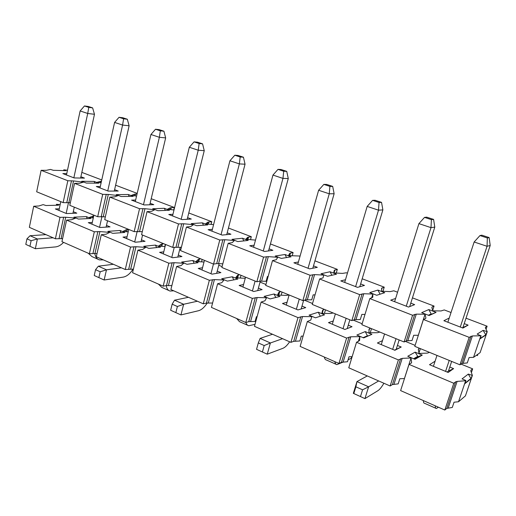 <?xml version="1.0" encoding="UTF-8"?>
<svg xmlns="http://www.w3.org/2000/svg" width="516" height="516" viewBox="0 0 516 516"><rect width="100%" height="100%" fill="white"/><g stroke="black" fill="none" stroke-linecap="round" stroke-linejoin="round"><path stroke-width="0.77" d="M477.913 354.208L477.448 355.588L476.513 355.214M487.233 331.665L480.112 352.634L473.54 357.343L469.096 357.549L467.283 362.922L461.814 363.503L459.962 364.812L414.8 346.352L423.417 319.488L469.167 337.341L472.392 335.942L480.828 335.8L477.152 334.091L483.092 330.356L487.233 331.665L485.382 327.847L485.55 327.17L487.11 326.202L466.025 318.198M431.924 307.73L432.195 306.872L431.847 307.452L432.769 310.819L441.038 310.954L444.25 309.935L451.042 312.509M462.355 327.847L462.929 327.518L490.2 245.468L487.059 246.287L487.349 237.973L489.142 237.573L481.821 235.18L479.977 235.554L487.349 237.973M449.223 318.056L443.889 320.713L462.929 328.066L468.122 325.125L462.929 327.518M468.122 325.125L464.219 323.629M410.781 303.15L414.651 304.64L408.517 307.059L390.683 300.17L395.63 298.435M136.572 196.054L131.277 195.429L134.476 194.184L137.043 194.022M174.002 209.973L167.403 209.257L170.203 207.793L174.337 207.49L151.214 198.712M213.579 224.641L205.529 223.847L207.877 222.144L211.792 221.706L188.766 212.966M255.497 240.095L245.816 239.269L247.661 237.296L251.318 236.709L228.446 228.027M300.086 256.046L288.463 255.588L289.728 253.324L293.101 252.563L270.429 243.958M347.416 273.183L346.346 272.777L342.424 273.396L333.671 272.893L334.291 270.294L337.329 269.352L314.928 260.851M397.565 292.217L393.811 290.792L390.219 291.598L381.679 291.269L381.582 288.309L384.239 287.16L362.18 278.788M418.347 335.297L413.709 335.271L412.039 340.502L406.292 340.876L404.099 341.979L361.864 324.712L369.817 298.577L412.581 315.263L416.277 314.134L425.049 314.238L425.9 317.875L425.5 318.533L423.417 319.488M432.666 310.439L434.072 306.072L412.452 297.867M432.195 306.872L434.072 306.072M63.642 170.59L63.81 169.816L66.003 170.661L53.335 170.306L50.504 169.429L46.259 170.332L41.119 170.312L67.828 180.735L73.543 180.935L83.444 182.167L79.535 183.264L74.543 183.354L69.795 205.329L97.692 216.726L102.71 194.345L108.289 194.442L118.151 195.583L114.61 196.899L109.805 197.112L104.716 219.597L134.16 231.639L139.546 208.722L144.964 208.696L154.768 209.741L151.646 211.289L147.041 211.644L141.584 234.67L172.718 247.396L178.504 223.925L183.735 223.763L193.448 224.699L190.804 226.505L186.437 227.021L180.568 250.608L213.547 264.089L219.771 240.024L224.782 239.714L234.38 240.52L232.271 242.623L228.182 243.307L221.867 267.488L256.852 281.788L263.56 257.11L268.314 256.633L277.763 257.297L276.26 259.716L272.493 260.599L265.688 285.4L302.86 300.596L310.103 275.273L314.554 274.602L323.829 275.105L323.01 277.885L319.61 278.982L312.264 304.44L351.848 320.623L359.671 294.617L363.78 293.733L372.829 294.049L372.791 297.235L369.817 298.577M372.829 294.049L371.63 297.984M364.986 314.444L361.851 314.412L360.303 319.507L354.337 319.701L362.122 293.875M315.018 294.894L313.193 294.836L311.761 299.802L305.601 299.841L312.812 274.686M268.133 276.473L267.449 276.441L266.121 281.278L259.806 281.175L266.495 256.658M213.547 264.089L216.694 263.605L222.828 263.811M172.718 247.396L181.4 247.287M134.16 231.639L142.3 231.645M41.119 170.312L36.681 191.791L63.139 202.607L70.35 202.788M101.117 182.825L96.989 182.303L101.491 181.148M74.543 183.354L102.71 194.345M97.692 216.726L105.341 216.836M137.191 193.39L115.623 185.205M109.805 197.112L139.546 208.722M173.737 209.948L174.337 207.49M147.041 211.644L178.504 223.925M211.102 224.395L211.792 221.706M186.437 227.021L219.771 240.024M250.524 239.676L251.318 236.709M228.182 243.307L263.56 257.11M256.852 281.788L259.806 281.175M292.179 255.859L293.101 252.563M272.493 260.599L310.103 275.273M302.86 300.596L305.601 299.841M336.251 273.041L337.329 269.352M319.61 278.982L359.671 294.617M351.848 320.623L354.337 319.701M382.962 291.321L384.239 287.16M404.099 341.979L412.581 315.263M418.328 335.2L425.049 314.238M459.962 364.812L469.167 337.341M486.072 329.273L487.11 326.202M360.632 283.935L364.477 285.413L357.523 287.367L340.786 280.904L345.481 279.724M313.496 265.875L317.301 267.333L309.639 268.875L293.901 262.799L298.416 261.993M269.094 248.86L272.867 250.305L264.579 251.479L249.757 245.751L254.13 245.21M227.201 232.806L230.936 234.238L222.112 235.083L208.122 229.678L212.379 229.33M187.605 217.636L191.301 219.048L182.019 219.597L168.797 214.488L172.944 214.295M150.13 203.272L153.787 204.678L144.099 204.955L131.58 200.124L135.637 200.04M114.61 189.662L118.222 191.049L108.186 191.088L96.318 186.508L100.291 186.521M80.889 176.743L84.463 178.11L74.123 177.936L62.855 173.582L66.751 173.673M101.762 179.942L81.838 172.383M67.486 170.248L63.81 169.816M94.112 181.419L98.717 183.186L86.378 183.077L81.722 181.277L94.112 181.419L94.918 183.148M128.297 194.506L133.147 196.364L121.196 196.531L116.287 194.629L128.297 194.506L129.206 196.422M164.314 208.303L169.429 210.257L157.922 210.721L152.742 208.722L164.314 208.303L165.346 210.425M202.324 222.854L207.722 224.924L196.731 225.718L191.255 223.602L202.324 222.854L203.491 225.228M242.481 238.231L248.196 240.417L237.799 241.591L231.994 239.347L242.481 238.231L243.829 240.907M284.987 254.504L291.037 256.826L281.323 258.413L275.17 256.033L284.987 254.504L286.548 257.555M330.046 271.758L336.471 274.215L327.544 276.273L321.004 273.744L330.046 271.758L331.878 275.273M377.899 290.082L384.73 292.695L376.712 295.275L369.746 292.578L377.899 290.082L380.086 294.185M428.815 309.574L436.085 312.361L429.112 315.521L421.688 312.651L428.815 309.574L431.189 313.947L431.705 314.147L436.085 312.361M63.139 202.607L67.828 180.735M483.092 330.356L485.885 335.007L480.015 338.864L481.112 335.619M473.54 357.343L480.828 335.8M485.885 335.007L486.962 331.84M428.873 315.431L431.705 314.147M428.351 315.231L431.189 313.947M485.608 334.897L480.144 338.483M88.778 107.386L92.628 107.889L88.32 106.477L84.456 105.967L88.778 107.386L87.72 113.468L94.467 114.288L92.628 107.889M84.456 105.967L80.141 110.953L87.72 113.468L73.846 177.827M94.467 114.288L80.606 178.046M74.278 207.155L72.937 213.308M53.167 237.805L37.384 238.992L30.076 235.728L45.943 234.625M58.908 210.425L60.785 201.64M66.474 174.982L80.141 110.953M66.164 213.45L68.505 202.595M35.346 248.718L29.96 246.28L31.121 240.708L37.384 238.992L35.346 248.718L55.554 246.912C58.347 246.603 61.017 245.087 63.558 242.372M29.96 246.28L25.8 244.384L26.948 238.831L31.121 240.708M30.076 235.728L26.948 238.831M160.328 130.825L163.92 131.206L159.128 129.639L155.516 129.252L160.328 130.825L159.367 137.301L165.662 137.888L163.92 131.206M155.516 129.252L150.936 134.495L159.367 137.301L143.474 204.717M165.662 137.888L149.769 204.794M142.577 235.077L141.01 241.694M121.402 267.81L106.477 269.823L98.35 266.192L113.378 264.282M126.633 238.618L128.781 229.439M135.289 201.55L150.936 134.495M134.689 241.972L137.179 231.413M104.135 280.001L98.859 277.614L100.194 271.777L106.477 269.823L104.135 280.001L123.247 277.111C126.833 276.402 130.103 273.725 133.07 269.088M98.859 277.614L94.228 275.505L95.544 269.687L100.194 271.777M98.35 266.192L95.544 269.687M240.192 156.993L243.436 157.212L238.076 155.458L234.806 155.226L240.192 156.993L239.36 163.907L245.048 164.204L243.436 157.212M234.806 155.226L229.923 160.766L239.36 163.907L221.054 234.67M245.048 164.204L226.724 234.638M219.19 263.599L216.649 273.351M197.396 301.228L183.644 304.259L174.543 300.196L188.443 297.293M201.969 269.978L204.433 260.361M211.915 231.142L229.923 160.766M210.954 273.719L213.456 264.05M180.942 314.928L175.84 312.619L177.381 306.504L183.644 304.259L180.942 314.928L198.57 310.709C201.556 309.871 204.459 307.291 207.264 302.969M175.84 312.619L170.648 310.258L172.17 304.163L177.381 306.504M174.543 300.196L172.17 304.163M329.905 186.386L332.691 186.405L326.654 184.425L323.835 184.399L329.905 186.386L329.253 193.803L334.129 193.732L332.691 186.405M323.835 184.399L318.617 190.262L329.253 193.803L308.046 268.262M334.129 193.732L312.819 268.236M303.621 300.389L301.163 308.968M282.568 338.683L270.39 342.972L260.129 338.386L272.5 334.258M286.277 305.072L289.121 294.978L286.406 295.371L277.46 295.1L278.872 292.282L280.736 291.553M297.764 264.289L318.617 190.262M296.371 309.271L299.261 299.125M267.249 354.176L262.405 351.989L264.192 345.559L270.39 342.972L267.249 354.176L282.878 348.319C285.032 347.449 287.289 345.275 289.637 341.798M262.405 351.989L256.542 349.326L258.316 342.914L264.192 345.559M260.129 338.386L258.316 342.914M431.415 219.648L433.588 219.403L426.738 217.165L424.526 217.384L431.415 219.648L430.989 227.64L434.795 227.105L433.588 219.403M424.526 217.384L418.915 223.621L430.989 227.64L406.266 306.188M434.795 227.105L409.691 306.594M399.158 339.96L396.198 349.326L401.216 347.016L394.882 350.28L377.402 343.005L382.498 340.631M378.673 380.95L368.618 386.807L364.947 398.604L353.344 393.334L356.956 381.601L367.276 375.938M381.26 344.611L384.562 333.994M394.617 301.692L418.915 223.621M392.67 349.364L396.036 338.683M364.947 398.604L377.886 390.702C379.673 389.548 381.679 387.065 383.898 383.246M360.465 396.585L362.567 389.812L355.879 386.807L353.802 393.553M362.567 389.812L368.618 386.807L356.956 381.601L355.879 386.807M122.789 117.751L119.041 117.3L123.601 118.79L127.329 119.235L122.789 117.751M127.329 119.235L129.123 125.775L122.582 125.066L123.601 118.79M107.741 190.92L122.582 125.066L114.597 122.408L119.041 117.3M114.597 122.408L99.981 187.921M93.899 215.178L91.893 224.157M99.53 227.337L101.962 216.559M94.77 253.324C95.344 256.91 96.905 259.096 99.446 259.89L103.348 259.87M106.096 227.13L107.547 220.758M114.288 191.062L129.123 125.775M98.059 259.284L91.971 256.594L88.165 253.195M197.499 142.184L194.048 141.874L199.131 143.538L202.562 143.841L197.499 142.184M202.562 143.841L204.246 150.678L198.234 150.227L199.131 143.538M181.187 219.274L198.234 150.227L189.32 147.26L194.048 141.874M189.32 147.26L172.544 215.94M165.571 244.474L163.275 253.872M171.77 257.407L174.285 247.229M166.204 285.632C166.739 288.663 168.029 290.469 170.087 291.05L173.699 290.811M177.807 257.078L180.258 247.203M187.192 219.294L204.246 150.678M168.835 290.495L161.785 287.386L158.412 284.084M281.052 169.512L277.995 169.377L283.703 171.248L286.735 171.37L281.052 169.512M286.735 171.37L288.27 178.53L282.962 178.407L283.703 171.248M263.276 250.976L282.962 178.407L272.951 175.079L277.995 169.377M272.951 175.079L253.582 247.235M245.552 277.169L242.907 287.019M252.421 290.979L255.104 281.078M245.964 322.455C246.487 324.338 247.416 325.441 248.751 325.751L255.001 324.332M257.71 290.611L260.296 281.104M268.533 250.918L288.27 178.53M247.674 325.274L239.482 321.661L236.67 318.501M375.126 200.279L372.584 200.369L379.047 202.485L381.543 202.382L375.126 200.279M381.543 202.382L382.878 209.896L378.499 210.18L379.047 202.485M355.621 286.632L378.499 210.18L367.173 206.413L372.584 200.369M367.173 206.413L344.688 282.407M335.374 313.889L332.31 324.235M343.03 328.698L346.146 318.288M334.897 361.697C335.181 363.477 335.845 364.457 336.903 364.625L343.54 361.922M348.1 359.762L351.222 358.278L351.712 356.672M347.229 328.576L349.861 319.81M359.8 286.728L382.878 209.896M336.045 364.251L326.486 360.033C325.396 359.846 324.699 358.859 324.39 357.078M489.142 237.573L490.2 245.468M460.285 327.047L487.059 246.287L474.146 241.991L479.977 235.554M474.146 241.991L447.849 322.242M436.981 355.421L433.408 366.321M445.579 371.385L449.217 360.42M435.31 405.853C435.272 407.601 435.62 408.478 436.349 408.491L438.419 407.221M447.075 372.01L448.469 371.036L451.661 361.419M435.788 408.246L424.565 403.293C423.791 403.26 423.404 402.37 423.397 400.616M463.123 397.842L462.659 398.242M472.379 375.416L465.432 395.875L458.524 401.758L454.048 402.216L452.28 407.459L446.753 408.408L444.811 410.033L400.61 390.593L409.014 364.393L453.783 383.259L455.673 381.814L457.131 381.395L465.632 380.75L465.929 380.511L462.059 378.892L468.302 374.081L472.379 375.416L470.792 370.927L471.011 370.107L472.656 368.85L460.988 364.09M418.386 349.758L418.728 348.706L418.334 349.429L419.024 353.428L427.345 353.118L429.518 352.37M435.085 361.2L429.525 364.702L448.172 372.468L453.609 368.63L448.469 371.036M453.609 368.63L449.791 367.057M397.423 345.449L401.216 347.016M396.198 349.326L394.579 350.158M128.213 231.871L122.924 231.426L126.201 229.723L128.645 229.381M165.062 246.551L158.476 246.074L161.366 244.132L163.688 243.707M204.014 262.012L195.97 261.522L198.421 259.316L200.614 258.8M245.255 278.272L235.573 277.84L237.534 275.344L239.572 274.725M333.168 312.986L330.614 313.483L321.842 313.386L322.635 310.213L324.293 309.355M379.892 332.085L377.512 332.704L368.94 332.794L369.037 329.227L370.475 328.234M404.473 378.557L399.816 378.757L398.184 383.865L392.399 384.588L390.135 385.987L348.764 367.798L356.524 342.276L398.404 359.923L402.203 358.356L411.02 357.981L411.62 362.309L411.175 363.129L409.014 364.393M418.947 352.976L420.353 348.623M418.728 348.706L419.508 348.281M415.116 345.372L405.312 341.366M56.283 205.258L56.483 204.304L58.643 205.194L45.95 205.523L43.151 204.626L38.855 205.974L33.695 206.258L59.985 217.333L65.713 217.236L75.588 218.152L71.608 219.713L66.603 220.119L61.946 241.662L89.391 253.737L94.312 231.794L99.904 231.581L109.747 232.387L106.122 234.187L101.291 234.735L96.299 256.775L125.265 269.507L130.535 247.061L135.979 246.706L145.757 247.403L142.545 249.46L137.907 250.163L132.554 272.719L163.159 286.174L168.829 263.192L174.085 262.689L183.786 263.257L181.032 265.605L176.62 266.475L170.88 289.566L203.272 303.814L209.361 280.272L214.411 279.601L224.002 280.02L221.764 282.684L217.623 283.748L211.444 307.407L245.784 322.506L252.337 298.383L257.142 297.526L266.604 297.777L264.947 300.796L261.109 302.073L254.453 326.318L290.921 342.36L297.996 317.617L302.518 316.553L311.806 316.624L310.806 320.03L307.323 321.545L300.138 346.41L338.947 363.477L346.591 338.09L350.77 336.787L359.852 336.651L359.6 340.489L356.524 342.276M359.852 336.651L358.381 341.463M352.151 356.653L349.003 356.775L347.494 361.748L341.495 362.277L349.1 337.051M303.118 336.103L301.292 336.129L299.893 340.986L293.714 341.334L300.757 316.753M257.091 316.714L256.407 316.708L255.104 321.449L248.783 321.642L255.317 297.668M203.272 303.814L206.445 303.085L212.586 303.021M163.159 286.174L166.494 285.58L171.867 285.6M125.265 269.507L133.412 269.107M33.695 206.258L29.348 227.33L55.393 238.785L62.604 238.624M93.293 217.9L89.171 217.513L93.751 215.843M66.603 220.119L94.312 231.794M89.391 253.737L97.047 253.466M101.291 234.735L130.535 247.061M164.804 246.532L165.326 244.378M137.907 250.163L168.829 263.192M201.537 261.857L202.156 259.432M180.787 249.744L179.736 249.312M176.62 266.475L209.361 280.272M240.275 278.06L241.011 275.312M222.099 266.604L218.758 265.237M217.623 283.748L252.337 298.383M245.784 322.506L248.783 321.642M281.181 295.21L282.052 292.088M265.934 284.49L260.032 282.084M261.109 302.073L297.996 317.617M290.921 342.36L293.714 341.334M324.429 313.412L325.473 309.839M312.528 303.505L304.375 300.177M307.323 321.545L346.591 338.09M338.947 363.477L341.495 362.277M370.23 332.781L371.494 328.653M362.155 323.758L353.221 320.114M390.135 385.987L398.404 359.923M404.46 378.447L411.02 357.981M444.811 410.033L453.783 383.259M471.385 372.604L472.656 368.85M348.255 325.164L352.022 326.718L344.901 329.472L328.486 322.642L333.284 320.952M301.995 306.072L305.73 307.62L297.925 309.923L282.484 303.492L287.07 302.26M258.393 288.083L262.102 289.618L253.704 291.514L239.147 285.451L243.571 284.542M217.236 271.1L220.906 272.616L211.999 274.151L198.247 268.43L202.543 267.759M178.31 255.039L181.948 256.542L172.589 257.748L159.592 252.337L163.766 251.853M141.449 239.83L145.048 241.314L135.302 242.23L122.989 237.102L127.065 236.767M106.489 225.408L110.05 226.872L99.969 227.517L88.288 222.654L92.28 222.435M73.285 211.708L76.807 213.16L66.441 213.56L55.347 208.941L59.25 208.819M60.153 204.607L56.483 204.304M86.327 216.61L90.861 218.481L78.484 219.081L73.904 217.165L86.327 216.61L87.269 218.655M119.983 230.484L124.756 232.452L112.746 233.355L107.921 231.342L119.983 230.484L121.034 232.729M155.426 245.094L160.457 247.17L148.879 248.409L143.783 246.28L155.426 245.094L156.612 247.577M192.803 260.503L198.112 262.696L187.024 264.302L181.645 262.057L192.803 260.503L194.145 263.27M232.277 276.776L237.889 279.091L227.375 281.11L221.674 278.737L232.277 276.776L233.812 279.878M274.035 293.991L279.975 296.442L270.113 298.919L264.076 296.403L274.035 293.991L275.796 297.493M318.269 312.225L324.57 314.825L315.463 317.817L309.052 315.147L318.269 312.225L320.32 316.224M365.218 331.582L371.913 334.342L363.677 337.903L356.853 335.058L365.218 331.582L367.418 335.793L367.895 335.987L371.913 334.342M415.128 352.157L422.256 355.098L415.025 359.297L407.75 356.266L415.128 352.157L417.973 356.737L422.256 355.098M55.393 238.785L59.985 217.333M468.302 374.081L471.043 378.731L464.864 383.672L465.929 380.511M458.524 401.758L465.632 380.75M471.043 378.731L472.095 375.642M414.161 358.936L417.973 356.737M413.645 358.723L417.463 356.524M363.567 337.857L367.895 335.987M363.09 337.658L367.418 335.793M470.773 378.615L465.019 383.214M134.108 195.764L134.476 194.184M169.783 209.515L170.203 207.793M207.393 224.034L207.877 222.144M247.106 239.379L247.661 237.296M289.083 255.633L289.728 253.324M363.78 293.733L356.001 319.481M314.554 274.602L307.355 299.686M268.314 256.633L261.631 281.078M224.782 239.714L218.578 263.56M183.735 223.763L177.968 247.029M144.964 208.696L139.597 231.413M100.22 182.716L100.543 181.258M101.265 216.565L106.27 194.313M108.289 194.442L103.277 216.636M135.186 195.893L135.618 194.035M137.611 231.381L142.99 208.599M170.777 209.625L171.273 207.6M176.027 247.035L181.8 223.705M208.296 224.118L208.857 221.899M216.694 263.605L222.899 239.695M247.893 239.45L248.544 236.999M289.747 255.684L290.508 252.963M334.058 272.912L334.948 269.874M381.614 289.36L382.092 287.812M406.292 340.876L414.729 314.341M407.859 340.586L416.277 314.134M425.732 318.391L425.9 317.875M461.814 363.503L470.96 336.226M485.35 327.77L485.55 327.17M66.816 202.524L71.492 180.781M73.543 180.935L68.86 202.627M463.258 363.135L472.392 335.942M125.749 231.665L126.201 229.723M160.85 246.248L161.366 244.132M197.834 261.638L198.421 259.316M236.857 277.898L237.534 275.344M278.085 295.12L278.872 292.282M350.77 336.787L343.179 361.935M302.518 316.553L295.481 341.07M257.142 297.526L250.615 321.436M214.411 279.601L208.341 302.937M174.085 262.689L168.442 285.477M135.979 246.706L130.716 268.971M92.396 217.816L92.79 216.03M92.977 253.356L97.885 231.542M99.904 231.581L94.996 253.337M126.826 231.755L127.362 229.472M128.729 269.03L133.999 246.713M161.843 246.319L162.45 243.836M166.494 285.58L172.144 262.734M198.731 261.689L199.428 258.968M206.445 303.085L212.521 279.691M237.644 277.937L238.444 274.931M278.75 295.139L279.678 291.804M322.229 313.393L323.319 309.665M369.005 330.498L369.585 328.602M392.399 384.588L400.629 358.697M393.985 384.175L402.203 358.356M411.42 362.935L411.62 362.309M446.753 408.408L455.673 381.814M470.766 370.836L471.011 370.107M59.076 238.502L63.662 217.172M65.713 217.236L61.12 238.515M448.223 407.904L457.131 381.395"/></g></svg>
